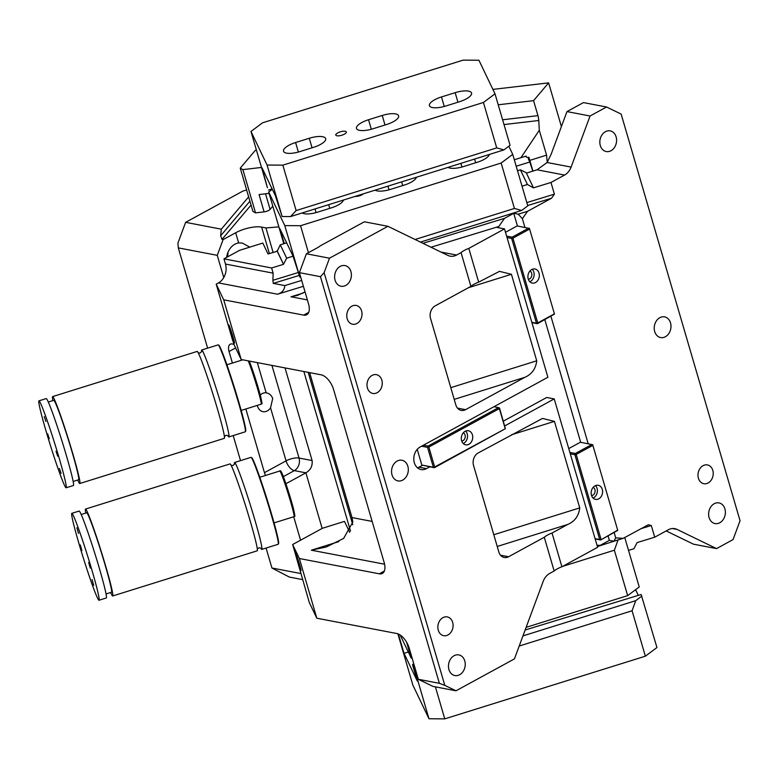 <?xml version="1.0" encoding="UTF-8"?>
<svg xmlns="http://www.w3.org/2000/svg" width="779" height="779" viewBox="0 0 779 779"><rect width="100%" height="100%" fill="white"/><g stroke="black" fill="none" stroke-linecap="round" stroke-linejoin="round"><path stroke-width="1.17" d="M516.195 166.248L529.827 161.993L528.425 159.082A9.562 3.204 163.7 0 1 528.366 158.916A9.562 3.204 163.7 0 1 528.902 157.29L532.943 171.088M526.39 157.085L526.098 156.082A4.781 1.597 -16.3 0 0 525.991 156.657A4.781 1.597 -16.3 0 0 528.902 157.29M498.229 104.795L533.566 100.657L548.62 82.866L561.406 126.578M533.566 100.657L537.948 115.643A9.562 4.07 -96.7 0 1 538.766 120.492L539.302 130.288L520.937 157.689M547.248 162.275L546.566 155.138L539.302 130.288M529.827 161.993L532.778 171.137M514.306 159.763L526.098 156.082M548.62 82.866L492.893 89.4M256.369 149.919L255.317 150.357L240.253 168.137L242.882 169.618L261.491 167.436M242.882 169.618L255.531 212.871L264.12 211.869L259.066 194.565L269.076 193.387M240.253 168.137L252.902 211.401L255.531 212.871M265.542 193.805L270.099 209.385L272.816 206.172M270.099 209.385A4.781 1.597 163.7 0 1 264.12 211.869M552.038 533.031A14.343 4.801 163.7 0 0 544.287 537.267L508.58 556.751A9.562 7.547 -79.2 0 1 504.256 557.491A9.562 7.547 -79.2 0 1 498.852 552.029L473.554 465.501A9.562 7.547 -79.2 0 1 478.218 452.93L542.486 418.44L554.434 421.371L579.742 507.889C578.768 515.873 574.814 521.375 567.872 524.394L552.038 533.031L561.902 566.781L597.61 547.296L554.22 398.916L504.724 425.918M324.122 272.669L320.461 276.681L299.399 272.65L306.4 253.779L317.199 247.888A14.343 4.801 163.7 0 0 320.296 245.833L363.481 222.268A14.343 4.801 163.7 0 0 364.562 221.83L387.932 226.309L329.488 258.2L324.122 272.669L444.799 685.364L455.988 690.798L514.432 658.898L543.177 581.407A14.343 11.325 -79.2 0 1 549.701 573.441L554.151 571.007A14.343 4.801 163.7 0 1 561.902 566.781M544.287 537.267L554.151 571.007M429.726 466.855L426.483 468.617A11.958 9.436 -79.2 0 1 421.069 469.552A11.958 9.436 -79.2 0 1 414.321 462.716A11.958 9.436 -79.2 0 1 420.154 446.99L547.9 377.279L504.51 228.899L468.802 248.384L478.666 282.134L499.475 271.355L511.423 274.286L536.731 360.804C535.757 368.788 531.804 374.3 524.861 377.309L465.569 409.666A9.562 7.547 -79.2 0 1 461.246 410.406A9.562 7.547 -79.2 0 1 455.842 404.944L430.544 318.426A9.562 7.547 -79.2 0 1 435.208 305.845L470.915 286.36A14.343 4.801 163.7 0 1 478.666 282.134M440.933 252.055L456.601 255.045L461.051 252.62L470.915 286.36M456.601 255.045A14.343 11.325 -79.2 0 1 450.106 256.164A14.343 11.325 -79.2 0 1 447.857 255.415L387.932 226.309M448.938 669.56A10.526 8.306 -79.2 0 1 450.632 658.937A10.526 8.306 -79.2 0 1 458.831 654.905A10.526 8.306 -79.2 0 1 464.771 660.913A10.526 8.306 -79.2 0 1 463.077 671.537A10.526 8.306 -79.2 0 1 454.878 675.568A10.526 8.306 -79.2 0 1 448.938 669.56M350.92 271.579A10.526 8.306 -79.2 0 1 349.226 282.202A10.526 8.306 -79.2 0 1 341.027 286.234A10.526 8.306 -79.2 0 1 335.087 280.226A10.526 8.306 -79.2 0 1 336.781 269.602A10.526 8.306 -79.2 0 1 344.98 265.571A10.526 8.306 -79.2 0 1 350.92 271.579M405.547 462.22A10.526 8.306 -79.2 0 1 407.359 474.615A10.526 8.306 -79.2 0 1 397.952 480.906A10.526 8.306 -79.2 0 1 394.32 478.919A10.526 8.306 -79.2 0 1 392.509 466.524A10.526 8.306 -79.2 0 1 401.906 460.233A10.526 8.306 -79.2 0 1 405.547 462.22M367.435 387.981A9.562 7.547 -79.2 0 1 368.973 378.321A9.562 7.547 -79.2 0 1 376.432 374.66A9.562 7.547 -79.2 0 1 381.827 380.123A9.562 7.547 -79.2 0 1 380.288 389.782A9.562 7.547 -79.2 0 1 372.829 393.444A9.562 7.547 -79.2 0 1 367.435 387.981M452.998 627.007A9.562 7.547 -79.2 0 1 443.67 635.693A9.562 7.547 -79.2 0 1 437.944 625.605A9.562 7.547 -79.2 0 1 447.273 616.91A9.562 7.547 -79.2 0 1 452.998 627.007M361.923 315.534A9.562 7.547 -79.2 0 1 352.595 324.23A9.562 7.547 -79.2 0 1 346.859 314.132A9.562 7.547 -79.2 0 1 356.188 305.436A9.562 7.547 -79.2 0 1 361.923 315.534M320.461 276.681L439.375 683.319L444.799 685.364M306.4 253.779L329.488 258.2M299.399 272.65L308.513 303.8A14.343 7.391 -118.6 0 1 306.722 314.735A14.343 7.391 -118.6 0 1 303.644 315.115L223.719 299.827L216.202 284.15L218.471 282.904A14.343 11.325 100.8 0 0 225.472 264.042L273.137 273.156L272.893 280.304L297.929 272.64M468.802 248.384A14.343 4.801 -16.3 0 0 461.051 252.62M431.021 247.235L498.774 226.504L497.002 227.468L504.51 228.899M218.471 282.904L277.538 294.209L303.391 286.302M422.335 465.355L418.975 467.186A11.958 9.436 -79.2 0 1 417.515 467.828M554.22 398.916L546.722 397.475L503.331 421.157M439.375 683.319L418.313 679.288L409.199 648.138A14.343 7.391 -118.6 0 0 396.754 633.512L316.819 618.214L309.302 602.537L292.651 544.521L299.36 558.514L379.295 573.811A14.343 7.391 -118.6 0 0 382.372 573.432A14.343 7.391 -118.6 0 0 384.154 562.487L333.558 389.451A14.343 7.391 -118.6 0 0 321.104 374.816L241.169 359.518L234.469 345.535L232.395 339.517L216.202 284.15M418.313 679.288L432.9 686.377L455.988 690.798M223.719 299.827L241.169 359.518M299.36 558.514L316.819 618.214M307.374 299.915L290.995 296.789L297.5 295.377L305.037 291.921M606.549 107.005L590.054 116.003L566.966 111.592L583.471 102.585L606.549 107.005L621.145 114.085L740.05 520.723L733.049 539.594L716.553 548.601L677.058 529.418A14.343 11.325 -79.2 0 0 674.799 528.668A14.343 11.325 -79.2 0 0 668.304 529.778L654.711 537.198L651.293 525.523L648.381 524.754L623.2 538.347L613.813 541.22L609.363 540.363L600.122 545.407L597.006 545.212M609.363 540.363L608.078 535.952M580.686 442.297L544.823 319.663M517.441 225.998L513.731 213.319L504.49 218.363L498.774 226.504M277.538 294.209C282.086 292.768 284.51 289.895 284.832 285.591L301.677 280.43M504.49 218.363L422.958 243.321M284.832 285.591L273.273 283.381L272.893 280.304M272.309 189.307L268.677 192.023L284.783 225.608L299.827 277.081L293.07 256.223L286.662 258.18L283.488 264.334L277.217 251.257L268.015 253.944L262.805 243.067L239.572 250.332L223.953 258.852L225.472 264.042M229.153 327.258A9.562 0.497 72.6 0 1 228.744 324.843A9.562 0.497 72.6 0 1 231.012 330.578A9.562 0.497 72.6 0 1 234.031 340.676A9.562 0.497 72.6 0 1 234.45 343.101A9.562 0.497 72.6 0 1 232.171 337.365A9.562 0.497 72.6 0 1 229.153 327.258M600.122 545.407L597.308 546.264M298.143 559.926A9.562 0.497 72.6 0 1 300.986 570.647A9.562 0.497 72.6 0 1 298.114 563.1A9.562 0.497 72.6 0 1 295.28 552.389A9.562 0.497 72.6 0 1 298.143 559.926M349.693 532.3L344.464 521.385L322.448 528.269L292.651 544.521M590.054 116.003L571.104 167.086A14.343 11.325 -79.2 0 1 564.58 175.051L550.987 182.471L554.395 194.156L551.542 198.226L527.568 211.304L518.181 214.176L513.731 213.319M518.181 214.176L522.378 218.685L524.939 227.439M550.928 316.323L588.184 443.728M614.183 532.622L615.722 537.88L613.813 541.22M223.953 258.852L271.618 267.966L273.137 273.156M271.618 267.966L283.488 264.334M550.987 182.471L533.391 187.856L527.432 184.496L522.018 186.152M628.526 550.393L633.94 548.737L637.125 542.583L654.711 537.198M338.836 541.609L311.347 550.198L326.245 546.994L343.636 538.435L352.819 522.027L352.001 517.568L372.148 521.414M527.568 211.304L522.378 218.685M623.2 538.347L615.722 537.88M709.085 517.558A10.526 8.306 -79.2 0 1 710.779 506.934A10.526 8.306 -79.2 0 1 718.978 502.903A10.526 8.306 -79.2 0 1 724.918 508.921A10.526 8.306 -79.2 0 1 723.224 519.544A10.526 8.306 -79.2 0 1 715.025 523.576A10.526 8.306 -79.2 0 1 709.085 517.558M616.121 136.89A10.526 8.306 -79.2 0 1 614.436 147.513A10.526 8.306 -79.2 0 1 606.228 151.545A10.526 8.306 -79.2 0 1 600.297 145.527A10.526 8.306 -79.2 0 1 601.982 134.913A10.526 8.306 -79.2 0 1 610.191 130.872A10.526 8.306 -79.2 0 1 616.121 136.89M670.885 327.998A10.526 8.306 -79.2 0 1 660.631 337.56A10.526 8.306 -79.2 0 1 654.321 326.459A10.526 8.306 -79.2 0 1 664.584 316.887A10.526 8.306 -79.2 0 1 670.885 327.998M711.285 480.02A9.562 7.547 -79.2 0 1 703.817 483.701A9.562 7.547 -79.2 0 1 699.941 468.598A9.562 7.547 -79.2 0 1 707.41 464.917A9.562 7.547 -79.2 0 1 711.285 480.02M284.306 243.574L279.797 228.539L286.653 242.844L280.274 244.84L277.217 251.257M286.662 258.18L280.274 244.84M286.653 242.844L293.07 256.223M283.361 263.906L277.051 250.741M566.966 111.592L551.123 154.291L547.111 162.499L537.082 169.793L526.409 173.123M527.432 184.496L520.391 169.812L526.214 172.714L533.264 187.427M520.391 169.812L517.499 170.718M309.614 372.615L352.001 517.568M666.191 530.937L693.466 544.18L716.553 548.601M597.396 546.546L618.399 539.818M562.672 566.362L614.368 550.208L627.65 595.623L639.228 586.976L624.758 537.491M406.589 642.159L411.273 658.197L400.153 634.992M411.273 658.197L412.14 658.206M614.368 550.208L618 540.11M627.65 595.623L526.137 627.348M299.827 277.081L300.694 277.09M508.823 146.228L512.728 154.378L527.782 205.86L521.609 210.476L420.426 242.094M268.677 192.023L283.799 243.73M284.783 225.608L300.558 225.715L308.435 252.669M512.728 154.378L501.15 163.035L514.432 208.46L521.609 210.476M415.09 239.494L514.432 208.46M501.15 163.035L300.558 225.715M363.452 193.796A5.502 1.84 163.7 0 1 355.088 196.405M343.412 200.057A14.83 4.956 163.7 0 1 331.318 207.876L317.637 212.151A14.83 4.956 163.7 0 1 302.184 212.94M416.356 177.261A14.83 4.956 163.7 0 1 404.262 185.081L390.581 189.355A14.83 4.956 163.7 0 1 375.127 190.144M489.3 154.476A14.83 4.956 163.7 0 1 477.206 162.295L463.524 166.56A14.83 4.956 163.7 0 1 448.071 167.358M417.232 449.366L421.819 465.053L434.341 467.741L434.663 466.981L505.386 428.674L499.514 408.089L498.541 407.621L428.012 446.104L423.396 445.228M498.541 407.621L493.925 406.735M434.341 467.741L505.386 428.674M499.31 407.914L499.368 408.595L428.839 447.078L428.012 446.104M505.191 428.499L499.368 408.595M434.663 466.981L428.839 447.078M428.07 446.795L427.544 447.36L421.566 446.221M434.137 467.556L433.367 467.264L427.544 447.36M421.819 465.053L433.367 467.264M468.909 444.273A7.177 5.657 -79.2 0 1 465.667 444.838A7.177 5.657 -79.2 0 1 461.304 438.772A7.177 5.657 -79.2 0 1 465.121 431.303A7.177 5.657 -79.2 0 1 468.364 430.738A7.177 5.657 -79.2 0 1 472.726 436.805A7.177 5.657 -79.2 0 1 468.909 444.273M463.223 443.524A7.177 5.657 100.8 0 0 463.719 443.28A7.177 5.657 100.8 0 0 465.608 431.06M461.723 441.06A4.304 3.398 100.8 0 0 462.96 440.69A4.304 3.398 100.8 0 0 465.248 436.649A4.304 3.398 100.8 0 0 463.31 432.793M554.492 314.093L529.447 228.442L554.492 314.093L537.422 323.704L531.921 322.642M507.041 237.556L511.657 238.442L536.449 323.227L531.833 322.34M537.422 323.704L537.744 322.944L554.297 313.908M537.218 323.519L536.449 323.227M511.657 238.442L512.952 238.16L537.744 322.944M512.952 238.16L529.506 229.123M529.447 228.442L517.129 225.939L505.493 232.288M512.173 237.868L512.124 237.176L528.668 228.15M506.623 236.125L512.124 237.176M528.23 278.979A7.177 5.657 -79.2 0 1 529.379 271.735A7.177 5.657 -79.2 0 1 534.969 268.989A7.177 5.657 -79.2 0 1 539.019 273.088A7.177 5.657 -79.2 0 1 537.87 280.333A7.177 5.657 -79.2 0 1 532.271 283.079A7.177 5.657 -79.2 0 1 528.23 278.979M529.837 281.764A7.177 5.657 100.8 0 0 533.829 272.095A7.177 5.657 100.8 0 0 532.223 269.31M528.328 279.31A4.304 3.398 100.8 0 0 531.668 273.273A4.304 3.398 100.8 0 0 529.915 271.034M617.747 530.392L592.692 444.741L617.747 530.392L600.667 539.993L595.166 538.941M570.286 453.855L574.902 454.732L599.694 539.526L595.078 538.64M600.667 539.993L617.543 530.207M600.473 539.818L599.694 539.526M574.902 454.732L576.197 454.449L600.999 539.243M576.197 454.449L592.751 445.422M592.692 444.741L580.384 442.238L568.748 448.587M575.428 454.157L575.369 453.475L591.923 444.449M569.868 452.424L575.369 453.475M591.475 495.278A7.177 5.657 -79.2 0 1 592.634 488.034A7.177 5.657 -79.2 0 1 598.223 485.288A7.177 5.657 -79.2 0 1 602.274 489.387A7.177 5.657 -79.2 0 1 601.115 496.632A7.177 5.657 -79.2 0 1 595.526 499.378A7.177 5.657 -79.2 0 1 591.475 495.278M593.082 498.063A7.177 5.657 100.8 0 0 597.074 488.394A7.177 5.657 100.8 0 0 595.468 485.599M591.582 495.61A4.304 3.398 100.8 0 0 594.913 489.572A4.304 3.398 100.8 0 0 593.16 487.333M266.545 392.879L266.155 392.811C269.242 393.327 271.433 395.216 272.718 398.488L270.537 407.797A9.562 7.547 -79.2 0 1 262.951 411.663A9.562 7.547 -79.2 0 1 257.547 406.2A9.562 7.547 -79.2 0 1 257.343 405.372M285.026 367.912L312.106 460.545C312.691 465.93 310.617 470.029 305.894 472.834L285.893 483.749M265.561 475.453A9.562 4.927 61.4 0 1 264.461 472.649L286.059 460.866A9.562 3.204 163.7 0 1 299.019 458.042L312.106 460.545M260.274 395.089A9.562 7.547 -79.2 0 1 266.155 392.811L257.323 362.615M235.618 347.94L229.045 351.524L232.415 363.053M245.843 408.965L264.461 472.649M249.816 247.128L242.25 243.038L238.666 242.931A15.784 12.454 100.8 0 0 226.621 257.391M223.758 277.558L217.263 255.337L223.096 239.62L235.686 232.746A19.134 6.398 163.7 0 1 261.627 227.098L269.407 253.701M266.077 548.046L271.92 568.008L300.821 573.539M300.567 540.207L293.712 516.769M229.045 351.524A9.562 4.927 61.4 0 1 230.233 344.23A9.562 4.927 61.4 0 1 232.288 343.977L234.041 344.308M207.633 348.155L178.303 247.888L217.263 255.337M240.516 460.632L233.194 435.568M178.303 247.888L177.924 243.097L185.616 222.336L243.048 191.001A14.343 4.801 163.7 0 0 246.641 189.998M271.92 568.008L289.35 577.064L302.593 579.605M227.497 256.914A15.784 12.454 100.8 0 0 227.974 252.299M251.052 205.062L221.986 239.406L223.096 239.62M278.882 226.893L265.951 227.926L261.627 227.098M265.951 227.926L273.147 252.532M308.182 372.343L352.76 524.793M221.986 239.406L220.652 235.784L221.314 229.172L185.616 222.336M248.657 196.873L221.314 229.172M282.125 216.523L275.357 195.656L262.085 167.972L267.411 187.7L250.974 131.466L267.07 165.041L282.125 216.523L290.538 216.581L503.896 149.909L496.72 147.893L296.127 210.573L290.538 216.581M267.07 165.041L282.845 165.148L483.438 102.468L495.016 93.821L478.919 60.236L463.145 60.129L262.552 122.809L250.974 131.466M495.016 93.821L510.07 145.293L503.896 149.909M268.531 190.037L272.124 188.917M335.827 135.166A5.502 1.84 163.7 0 1 335.788 135.069A5.502 1.84 163.7 0 1 340.413 131.807A5.502 1.84 163.7 0 1 346.314 131.885A5.502 1.84 163.7 0 1 346.353 131.982A5.502 1.84 163.7 0 1 341.728 135.244A5.502 1.84 163.7 0 1 335.827 135.166M295.592 142.528L309.273 138.263A14.83 4.956 163.7 0 1 325.671 138.623A14.83 4.956 163.7 0 1 313.606 147.309L299.934 151.584A14.83 4.956 163.7 0 1 283.527 151.223A14.83 4.956 163.7 0 1 295.592 142.528L298.376 152.041M368.535 119.742L382.216 115.467A14.83 4.956 163.7 0 1 398.614 115.828A14.83 4.956 163.7 0 1 386.55 124.523L372.878 128.788A14.83 4.956 163.7 0 1 356.47 128.428A14.83 4.956 163.7 0 1 368.535 119.742L371.32 129.246M441.479 96.947L455.16 92.672A14.83 4.956 163.7 0 1 471.558 93.042A14.83 4.956 163.7 0 1 459.493 101.728L445.822 106.002A14.83 4.956 163.7 0 1 429.414 105.632A14.83 4.956 163.7 0 1 441.479 96.947L444.264 106.46M282.845 165.148L296.127 210.573M483.438 102.468L496.72 147.893M525.153 630.007L641.136 594.504L656.94 647.534L645.363 656.191L444.76 718.871L428.986 718.764L413.931 667.282L412.578 664.458L412.86 665.889L417.291 681.031L404.019 653.347L408.303 652.004M635.596 589.693L638.313 595.37M398.361 634.018L404.019 653.347M428.986 718.764L412.889 685.179L397.874 633.824M412.578 664.458L413.853 664.059M413.931 667.282L414.798 667.291M444.76 718.871L435.403 686.854M645.363 656.191L632.081 610.765L635.713 600.677L641.886 596.062M519.204 646.034L632.081 610.765M522.962 635.898L635.713 600.677M38.95 400.854L46.243 398.575A45.533 2.347 72.6 0 1 57.081 425.889A45.533 2.347 72.6 0 1 71.444 473.983A45.533 2.347 72.6 0 1 73.401 485.502L66.108 487.781A45.533 2.347 72.6 0 1 55.27 460.467A45.533 2.347 72.6 0 1 40.907 412.373A45.533 2.347 72.6 0 1 38.95 400.854A45.533 2.347 72.6 0 1 49.788 428.168A45.533 2.347 72.6 0 1 64.151 476.261A45.533 2.347 72.6 0 1 66.108 487.781M48.327 402.042L53.8 400.328A41.608 2.152 72.6 0 1 63.693 425.285A41.608 2.152 72.6 0 1 76.829 469.231A41.608 2.152 72.6 0 1 78.611 479.757L73.148 481.471M52.884 400.61A45.533 2.347 72.6 0 1 52.631 396.589L197.145 351.426A45.533 2.347 72.6 0 1 207.983 378.74A45.533 2.347 72.6 0 1 222.346 426.834A45.533 2.347 72.6 0 1 224.303 438.353L79.789 483.506A45.533 2.347 72.6 0 1 77.705 480.049M52.631 396.589A45.533 2.347 72.6 0 1 63.459 423.893A45.533 2.347 72.6 0 1 77.822 471.986A45.533 2.347 72.6 0 1 79.789 483.506M201.576 351.602A45.533 2.347 72.6 0 1 201.703 350.005A45.533 2.347 72.6 0 1 212.54 377.309A45.533 2.347 72.6 0 1 226.903 425.402A45.533 2.347 72.6 0 1 228.86 436.922A45.533 2.347 72.6 0 1 227.848 435.685M201.703 350.005L218.12 344.873A45.533 2.347 72.6 0 1 218.256 344.902A45.533 2.347 72.6 0 1 229.299 373.238A45.533 2.347 72.6 0 1 243.321 420.28A45.533 2.347 72.6 0 1 245.375 431.702A45.533 2.347 72.6 0 1 245.278 431.8L228.86 436.922M245.375 431.702L245.687 431.108A45.055 2.327 -107.4 0 0 243.652 419.803A45.055 2.327 -107.4 0 0 229.786 373.248A45.055 2.327 -107.4 0 0 218.85 345.214L218.256 344.902M47.636 433.786L49.301 438.665L47.636 433.786M44.247 416.599L45.912 421.478L44.247 416.599M59.418 468.481L61.083 473.359L59.418 468.481M56.03 451.294L57.695 456.173L56.03 451.294M71.843 513.332L79.137 511.053A45.533 2.347 72.6 0 1 89.965 538.357A45.533 2.347 72.6 0 1 104.337 586.451A45.533 2.347 72.6 0 1 106.295 597.97L99.001 600.249A45.533 2.347 72.6 0 1 88.163 572.945A45.533 2.347 72.6 0 1 73.801 524.851A45.533 2.347 72.6 0 1 71.843 513.332A45.533 2.347 72.6 0 1 82.671 540.645A45.533 2.347 72.6 0 1 97.044 588.729A45.533 2.347 72.6 0 1 99.001 600.249M81.211 514.51L86.683 512.806A41.608 2.152 72.6 0 1 96.586 537.763A41.608 2.152 72.6 0 1 109.712 581.709A41.608 2.152 72.6 0 1 111.504 592.235L106.032 593.949M85.778 513.088A45.533 2.347 72.6 0 1 85.515 509.057L230.039 463.904A45.533 2.347 72.6 0 1 240.867 491.208A45.533 2.347 72.6 0 1 255.239 539.302A45.533 2.347 72.6 0 1 257.197 550.821L112.673 595.974A45.533 2.347 72.6 0 1 110.599 592.517M85.515 509.057A45.533 2.347 72.6 0 1 96.353 536.371A45.533 2.347 72.6 0 1 110.715 584.464A45.533 2.347 72.6 0 1 112.673 595.974M234.469 464.08A45.533 2.347 72.6 0 1 234.596 462.483A45.533 2.347 72.6 0 1 245.424 489.787A45.533 2.347 72.6 0 1 259.797 537.88A45.533 2.347 72.6 0 1 261.754 549.399A45.533 2.347 72.6 0 1 260.741 548.153M234.596 462.483L251.004 457.351A45.533 2.347 72.6 0 1 251.14 457.37A45.533 2.347 72.6 0 1 262.192 485.707A45.533 2.347 72.6 0 1 276.204 532.748A45.533 2.347 72.6 0 1 278.259 544.18A45.533 2.347 72.6 0 1 278.161 544.268L261.754 549.399M278.259 544.18L278.58 543.576A45.055 2.327 -107.4 0 0 276.545 532.271A45.055 2.327 -107.4 0 0 262.669 485.726A45.055 2.327 -107.4 0 0 251.744 457.692L251.14 457.37M81.912 550.578L80.256 544.93L81.912 550.578M93.694 585.272L92.039 579.625L93.694 585.272M78.523 533.391L76.868 527.753L78.523 533.391M90.306 568.086L88.65 562.438L90.306 568.086M546.566 155.138L529.808 160.377M504.013 124.572L538.766 120.492M502.611 119.781L537.948 115.643M508.58 556.751L500.507 555.203M567.872 524.394L497.226 546.469M579.742 507.889L493.798 534.735M511.423 434.809L554.434 421.371M303.644 315.115L308.718 312.36M290.995 296.789L303.089 293.089M465.569 409.666L457.497 408.118M454.215 399.384L524.861 377.309M536.731 360.804L450.788 387.66M511.423 274.286L468.413 287.724M426.483 468.617L418.975 467.186M379.295 573.811L384.359 571.046M311.347 550.198L384.583 564.21M273.273 283.381L299.068 275.484M527.685 205.52L551.542 198.226M526.828 202.589L554.395 194.156M651.293 525.523L640.835 528.717M537.082 169.793L564.58 175.051M547.111 162.499L571.104 167.086M672.433 528.532L677.058 529.418M328.689 204.653L329.77 208.353M315.008 208.928L316.079 212.599M401.633 181.867L402.714 185.568M387.952 186.142L389.023 189.813M474.577 159.072L475.657 162.772M460.895 163.347L461.966 167.018M270.537 407.797L286.059 460.866A9.562 4.927 -118.6 0 0 294.355 470.623A9.562 7.547 100.8 0 0 299.019 458.042L271.929 365.409M283.361 476.621L294.355 470.623L305.894 472.834L322.155 528.425M235.686 232.746L238.666 242.931M303.859 371.515L350.511 531.054M249.923 201.206L220.652 235.784M455.16 92.672L457.945 102.215M382.216 115.467L385.001 125M309.273 138.263L312.058 147.796M248.228 360.872A23.915 1.237 72.6 0 1 260.137 398.137A23.915 1.237 72.6 0 1 261.169 404.184L241.169 410.436M261.169 404.184C261.617 401.497 263.059 408.245 260.819 397.232L256.145 380.921L249.231 361.067A22.961 1.188 72.6 0 1 260.809 397.173M259.797 477.254L279.797 471.003A23.915 1.237 72.6 0 1 285.484 485.346A23.915 1.237 72.6 0 1 293.031 510.605A23.915 1.237 72.6 0 1 294.053 516.652L274.052 522.904M281.024 473.145A22.961 1.188 72.6 0 1 285.26 481.909A22.961 1.188 72.6 0 1 293.693 509.651M224.371 437C225.335 435.266 226.553 434.886 228.043 435.86M201.634 351.348C200.68 353.082 199.453 353.462 197.973 352.498M226.903 364.776L242.756 359.83M257.265 549.477C258.219 547.744 259.446 547.364 260.926 548.328M234.528 463.826C233.564 465.56 232.346 465.939 230.857 464.966M279.797 471.003C280.245 470.049 281.102 471.1 282.387 474.158C285.133 480.604 291.385 500.235 293.712 509.7C295.942 520.723 294.511 513.965 294.053 516.652"/></g></svg>
